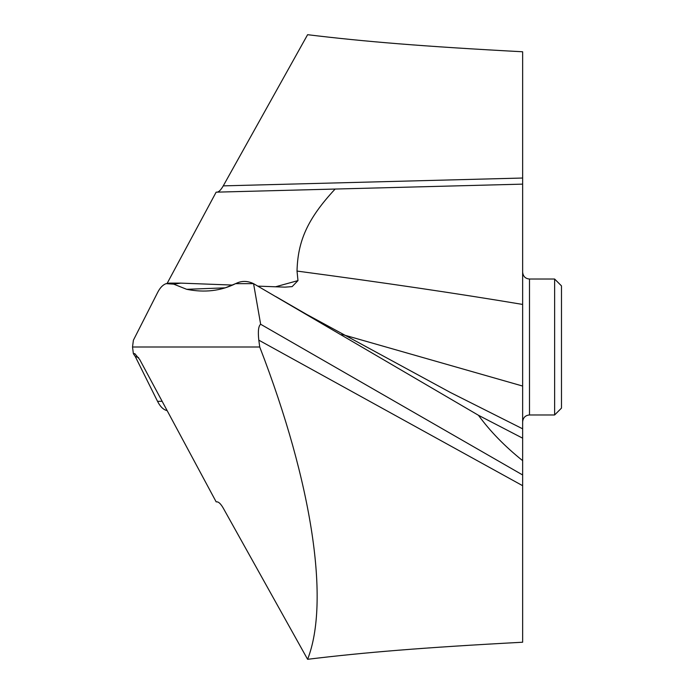 <?xml version="1.0" encoding="UTF-8"?>
<svg xmlns="http://www.w3.org/2000/svg" width="694" height="694" viewBox="0 0 694 694"><rect width="100%" height="100%" fill="white"/><g stroke="black" fill="none" stroke-linecap="round" stroke-linejoin="round"><path stroke-width="1.04" d="M225.238 287.845L186.686 289.311L173.665 284.132L186.686 289.311C204.548 292.868 220.848 290.986 235.578 283.655L236.671 283.169L235.578 283.655L253.562 283.655C247.68 280.862 242.041 280.697 236.671 283.169C242.041 280.697 247.68 280.862 253.562 283.655L260.649 324.254L522.643 474.965L522.643 460.651C504.79 446.346 490.051 431.217 478.444 415.272L253.562 283.655L478.444 415.272L522.643 438.183L522.643 184.136L441.219 186.27M522.643 474.965L522.643 642.228C422.481 647.589 364.203 652.429 307.598 659.3C329.893 602.661 312.864 484.299 259.729 347L258.81 340.164C257.838 331.307 258.446 326.007 260.649 324.254M259.729 347L132.519 347L133.387 353.758L134.749 353.584L139.711 359.553L216.146 501.84L217.187 501.866C218.922 502.066 220.952 504.148 223.26 508.129L307.598 659.3M232.611 285.069L180.744 283.126L173.665 284.132L166.135 283.655C162.838 284.8 159.976 287.802 157.529 292.686L133.387 340.242L132.519 347L133.387 353.758L135.226 356.438L133.387 353.758M522.643 272.274L522.643 460.651M522.643 515.972L522.643 509.864M522.643 208.304L522.643 212.034M522.643 214.359L522.643 217.69M217.179 192.134C218.922 191.934 220.952 189.852 223.26 185.871L307.598 34.7C364.203 41.571 422.481 46.411 522.643 51.772L522.643 184.136L335.124 189.046C307.078 219.174 297.778 241.564 297.023 271.068L297.978 280.602L292.139 286.613L285 287.143L257.83 286.128M522.643 347L522.643 386.055L341.864 334.387M173.665 284.132L169.275 283.126L166.135 283.655C162.838 284.8 159.976 287.802 157.529 292.686L133.387 340.242L132.519 347M167.15 283.369L216.146 192.16L335.124 189.046M157.529 401.314L135.226 356.438L157.529 401.314C159.976 406.198 162.838 409.2 166.135 410.345C162.838 409.2 159.976 406.198 157.529 401.314L162.144 401.314M167.15 410.631L166.135 410.345L167.15 410.631M297.978 280.602L275.475 286.813M529.496 414.969L554.627 414.969L554.627 279.031L529.496 279.031L529.496 414.969C525.375 415.333 523.094 417.623 522.643 421.822M554.627 414.969L561.481 408.115L561.481 285.885L554.627 279.031M235.578 283.655L225.281 287.837M172.424 283.655L166.135 283.655M522.643 438.183L478.444 415.272M522.643 428.823L450.449 392.509L306.505 314.321L275.926 296.65M522.643 485.696L258.81 340.164M522.643 304.432C458.387 293.657 383.183 282.536 297.023 271.068M135.226 356.438L138.6 357.627M223.26 185.871L522.643 178.028M180.744 283.126L169.275 283.126M529.496 279.031C525.375 278.667 523.094 276.377 522.643 272.178"/></g></svg>
